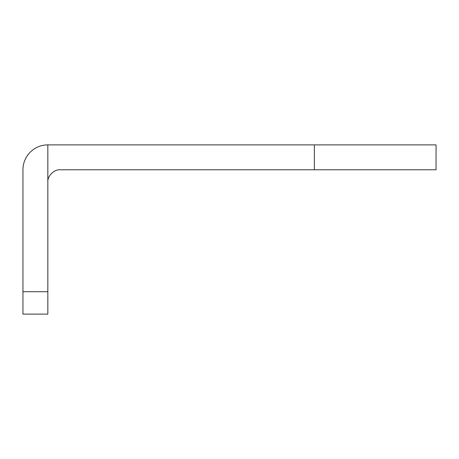 <?xml version="1.0" encoding="UTF-8"?>
<svg xmlns="http://www.w3.org/2000/svg" width="459" height="459" viewBox="0 0 459 459"><rect width="100%" height="100%" fill="white"/><g stroke="black" fill="none" stroke-linecap="round" stroke-linejoin="round"><path stroke-width="0.69" d="M47.834 182.217C47.277 176.061 54.122 169.216 60.278 169.773L436.05 169.773L436.05 144.889L47.834 144.889L47.834 314.111L22.95 314.111L22.95 169.773A24.884 24.884 0 0 1 47.834 144.889M314.381 144.889L314.381 169.773M47.834 291.712L22.95 291.712"/></g></svg>
